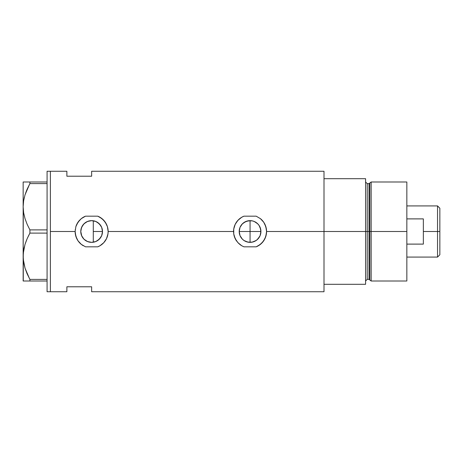 <?xml version="1.0" encoding="UTF-8"?>
<svg xmlns="http://www.w3.org/2000/svg" width="463" height="463" viewBox="0 0 463 463"><rect width="100%" height="100%" fill="white"/><g stroke="black" fill="none" stroke-linecap="round" stroke-linejoin="round"><path stroke-width="0.69" d="M95.505 241.645L94.325 242.022M97.323 240.748L96.287 241.316M98.96 239.521L98.058 240.256M100.338 237.999L99.58 238.908M101.432 236.194L100.818 237.293M102.173 234.128L101.738 235.488M239.417 233.63L239.209 231.5L240.037 235.667L239.417 233.63M240.471 236.587L241.443 238.098M241.674 238.393L242.166 238.954M253.267 241.877L250.066 242.357L252.19 242.149L247.931 242.149L244.036 240.529L242.386 239.18L243.775 240.349M245.899 241.53L245.378 241.292M259.662 226.419L260.715 229.37L260.715 233.618L260.924 231.5A10.857 10.857 0 0 1 250.066 242.357A10.857 10.857 0 0 1 239.209 231.5L240.031 227.345L242.386 223.82L245.911 221.47L250.066 220.643L250.066 242.357L246.461 241.744M244.024 240.523L245.894 241.524M256.184 240.471L252.185 242.149L254.233 241.53L256.959 239.892L259.662 236.581M258.059 238.85L256.097 240.529M90.291 242.276L91.599 242.357M91.662 242.357L95.748 241.553M85.667 240.569L88.109 241.767M81.008 229.272L80.776 231.5A10.857 10.857 0 0 1 91.639 220.643A10.857 10.857 0 0 1 102.497 231.5L101.669 235.655L99.313 239.18L95.795 241.53L91.639 242.357L87.484 241.53L83.959 239.18L81.604 235.655L80.776 231.5L81.604 227.345L83.959 223.82L87.484 221.47L91.639 220.643L95.795 221.47L99.313 223.82L101.669 227.345L102.497 231.5A10.857 10.857 0 0 1 91.639 242.357A10.857 10.857 0 0 1 80.776 231.5L81.772 236.043L83.716 238.931L85.568 240.505M100.714 237.467L101.692 235.603M97.687 240.517L100.627 237.588M95.835 241.518L97.629 240.552M324.002 171.264L324.002 284.311L365.585 284.311L365.585 231.5L367.234 231.5L365.585 231.5L365.585 178.689L324.002 178.689L324.002 231.5L365.585 231.5L365.585 178.689L324.002 178.689L324.002 284.311L365.585 284.311L365.585 231.5L324.002 231.5L324.002 291.736L324.002 231.5L266.566 231.5L265.831 236.379L263.713 240.777L260.414 244.36L256.207 246.82L243.926 246.82L241.727 245.743L237.936 242.687L235.192 238.648L233.746 233.96L233.56 231.5L108.139 231.5L107.954 233.971L106.513 238.653L103.77 242.687L99.979 245.743L97.774 246.82L85.499 246.82L81.297 244.36L77.987 240.777L75.868 236.361L75.133 231.5L50.38 231.5L50.38 171.264L50.38 231.5L75.133 231.5L75.868 226.639L77.987 222.228L81.285 218.646L85.499 216.18L97.774 216.18L99.985 217.263L103.781 220.324L106.513 224.358L107.41 226.65L108.139 231.5A16.5 16.5 0 0 0 97.774 216.18L102.005 218.658L105.298 222.246L107.41 226.65L108.139 231.5L233.56 231.5L233.746 229.046L235.187 224.358L237.924 220.319L241.727 217.263L243.926 216.18L256.207 216.18L260.432 218.658L263.731 222.246L265.837 226.65L266.566 231.5A16.5 16.5 0 0 0 260.432 218.658L263.731 222.246L264.946 224.358L266.387 229.04L266.566 231.5L324.002 231.5L324.002 171.264L91.639 171.264L91.639 176.218L66.88 176.218L66.88 171.264L66.88 176.218L91.639 176.218L91.639 171.264M255.067 241.136L254.239 241.524M242.386 239.18L240.031 235.655L239.209 231.5A10.857 10.857 0 0 1 250.066 220.643A10.857 10.857 0 0 1 260.924 231.5L250.066 231.5L250.066 220.643L247.931 220.851L252.196 220.851L254.222 221.47L257.746 223.82L259.095 225.469L260.715 229.382L260.924 231.5L260.096 235.661L257.746 239.18M92.577 220.683L93.289 220.77L93.289 242.23L92.588 242.317M81.199 234.492L81.008 233.722M82.084 236.657L81.691 235.858M83.363 238.532L82.796 237.808M86.922 241.281L86.077 240.829M85.001 240.094L84.561 239.736M89.046 242.045L88.636 241.935M91.269 242.352L90.939 242.334M243.926 216.18A16.5 16.5 0 0 0 241.727 217.257L243.926 216.18L256.207 216.18L260.426 218.652M50.38 231.5L50.38 291.736L50.38 231.5L50.38 291.736L47.081 291.736L50.38 291.736L50.38 171.264L47.081 171.264L50.38 171.264L50.38 231.5M66.88 286.782L91.639 286.782L91.639 291.736L91.639 286.782L66.88 286.782L66.88 291.736L66.88 286.782M90.951 220.66L91.275 220.648M88.109 221.227L89.046 220.955M90.308 220.724L86.928 221.713M84.283 223.513L85.007 222.9M86.077 222.171L83.357 224.468M81.691 227.142L82.09 226.332M82.796 225.197L81.204 228.49M258.915 225.209L260.096 227.339L260.924 231.5L239.209 231.5L239.417 229.37L239.209 231.5L250.066 231.5L250.066 242.357M258.464 224.613L256.658 222.871M254.239 221.476L254.777 221.719M252.208 220.851L253.66 221.25M250.072 220.643L251.316 220.712M241.721 217.263A16.5 16.5 0 0 0 233.746 229.046L235.187 224.358L236.414 222.228L238.786 219.45L241.727 217.263M233.746 229.063A16.5 16.5 0 0 0 233.56 231.477M239.724 244.36A16.5 16.5 0 0 0 241.727 245.743L238.798 243.555L236.419 240.777L234.295 236.361L233.746 233.96A16.5 16.5 0 0 0 236.402 240.76M233.746 233.942L233.746 229.046M256.207 246.82A16.5 16.5 0 0 0 266.566 231.5L266.381 233.971L264.94 238.653L262.203 242.687L258.406 245.743L256.207 246.82L243.926 246.82L241.727 245.743M233.67 229.613L233.641 229.914M262.232 242.647L263.025 241.721M265.253 225.035L264.946 224.358M260.715 233.618L260.096 235.655M85.499 216.18A16.5 16.5 0 0 0 81.285 218.646L85.499 216.18L97.774 216.18M97.774 246.82A16.5 16.5 0 0 0 108.139 231.5L107.954 233.971L106.513 238.653L103.77 242.687L99.979 245.743L97.774 246.82L85.499 246.82L81.297 244.36L77.987 240.777L76.76 238.648L75.319 233.96L75.133 231.5L75.868 226.639L76.76 224.358L79.497 220.319A16.5 16.5 0 0 0 75.874 226.621M75.133 231.5A16.5 16.5 0 0 0 83.288 245.731M79.497 220.319L81.285 218.646M75.243 229.613L75.209 229.914M103.816 242.635L104.597 241.715M106.82 225.03L106.513 224.358M93.289 242.23L93.289 220.77L91.662 220.643M91.61 220.643L90.951 220.666M97.641 222.448L95.835 221.482M100.627 225.412L97.676 222.477M102.306 229.469L102.497 231.5L101.814 227.709L100.708 225.533M241.466 224.873L240.471 226.413M246.449 221.262L247.942 220.851L244.024 222.477L241.674 224.607M256.108 222.477L254.233 221.47M101.814 227.709L102.173 228.872M100.818 225.707L101.432 226.812M99.58 224.092L100.338 225.001M98.063 222.744L98.96 223.479M96.287 221.684L97.323 222.252M94.325 220.978L95.164 221.233M245.303 221.742L245.894 221.476M239.417 229.37L240.037 227.333M29.476 278.604L25.037 268.199L23.272 259.297L23.272 253.255L25.008 244.4L27.161 238.648L29.91 233.103L29.91 229.897L27.172 224.37L25.037 218.686L23.642 212.812L23.15 206.747L23.63 200.774L25.008 194.894L27.161 189.141L29.91 183.591L29.91 181.994L47.081 181.994L23.15 181.994L23.636 181.994L23.15 181.994L23.15 281.006L29.91 281.006L29.91 279.409L47.081 279.409L29.91 279.409L27.172 273.882L25.037 268.199L23.642 262.318L23.15 256.253L23.63 250.286L25.008 244.4L27.161 238.648L29.91 233.103L29.91 229.897L47.081 229.897L29.91 229.897L27.172 224.37L25.037 218.686L23.642 212.812L23.15 206.747L23.636 212.766M29.568 184.222L25.019 194.848L26.692 190.247M24.105 198.286L24.267 197.585M29.91 233.103L47.081 233.103L29.91 233.103L27.172 238.63L25.019 244.354L26.651 239.846M24.105 247.798L23.636 250.234M23.15 256.004L23.376 260.339M26.767 272.944L26.947 273.367M29.91 281.006L47.081 281.006L27.167 281.006L29.91 281.006L29.91 279.409M29.91 183.591L47.081 183.591L29.91 183.591L27.167 189.136L29.91 183.591L29.91 181.994L24.313 181.994M23.15 206.498L23.63 200.774L25.008 194.894L27.161 189.141M23.636 281.006L27.161 281.006M23.272 281.006L23.272 259.274M25.008 281.006L24.313 281.006M23.335 252.52L23.272 253.232M24.255 247.132L23.63 250.251M29.013 234.787L27.172 238.63M23.376 210.833L23.63 212.749M23.15 256.253L23.272 209.762M23.341 202.997L23.272 203.726M25.014 181.994L27.161 181.994M23.15 206.747L23.15 181.994M47.081 171.264L47.081 291.736L47.081 171.264M371.152 231.5L371.152 181.994L371.152 231.5L406.844 231.5L406.844 181.994L406.844 231.5L371.152 231.5L371.152 281.006L371.152 231.5L369.798 231.5L371.152 231.5M369.798 183.03L369.798 279.97L369.798 183.03L369.798 231.5L369.005 231.5L369.005 279.357L369.005 231.5L369.798 231.5L369.798 279.97L369.005 279.357L369.005 183.643L371.152 181.994L406.844 181.994M369.005 183.643L367.234 183.643L367.234 279.357L367.234 231.5L369.005 231.5L367.234 231.5L367.234 279.357L365.585 281.006M406.844 281.006L406.844 231.5L406.844 281.006L371.152 281.006L369.798 279.97M367.234 231.5L367.234 183.643L367.234 231.5M369.005 231.5L369.005 183.643L369.005 231.5M437.541 231.5L439.85 231.5L439.85 208.228L439.85 254.772L439.85 231.5L437.541 231.5L437.541 205.919L437.541 231.5L423.35 231.5L437.541 231.5L437.541 257.081L437.541 231.5M423.35 218.889L423.35 244.111L406.844 244.111L423.35 244.111L423.35 218.889L406.844 218.889L423.35 218.889M93.289 231.5L102.497 231.5L93.289 231.5M50.38 171.264L66.88 171.264M50.38 291.736L66.88 291.736M324.002 291.736L91.639 291.736M367.234 279.357L369.005 279.357M367.234 183.643L365.585 181.994M406.844 205.919L437.541 205.919L439.85 208.228M406.844 257.081L437.541 257.081L439.85 254.772"/></g></svg>
